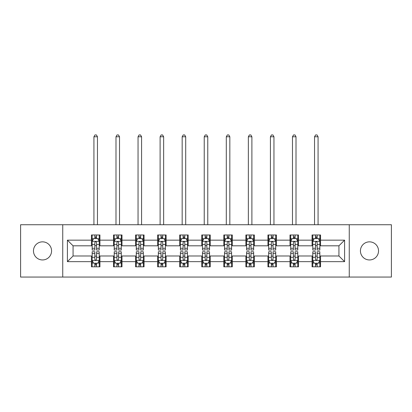 <?xml version="1.0" encoding="UTF-8"?>
<svg xmlns="http://www.w3.org/2000/svg" width="412" height="412" viewBox="0 0 412 412"><rect width="100%" height="100%" fill="white"/><g stroke="black" fill="none" stroke-linecap="round" stroke-linejoin="round"><path stroke-width="0.62" d="M369.482 241.849A9.049 9.049 0 0 0 360.428 250.903A9.049 9.049 0 0 0 369.482 259.951A9.049 9.049 0 0 0 378.53 250.903A9.049 9.049 0 0 0 369.482 241.849M42.518 241.849A9.049 9.049 0 0 0 33.47 250.903A9.049 9.049 0 0 0 42.518 259.951A9.049 9.049 0 0 0 51.572 250.903A9.049 9.049 0 0 0 42.518 241.849M349.258 277.065L391.4 277.065L391.4 224.736L349.258 224.736L349.258 277.065L62.742 277.065L62.742 224.736L20.6 224.736L20.6 277.065L62.742 277.065M349.258 224.736L62.742 224.736M320.551 240.155L320.551 234.989L312.064 234.989L312.064 240.155L298.489 240.155L298.489 234.989L290.002 234.989L290.002 240.155L276.426 240.155L276.426 234.989L267.939 234.989L267.939 240.155L254.364 240.155L254.364 234.989L245.882 234.989L245.882 240.155L232.306 240.155L232.306 234.989L223.819 234.989L223.819 240.155L210.244 240.155L210.244 234.989L201.756 234.989L201.756 240.155L188.181 240.155L188.181 234.989L179.694 234.989L179.694 240.155L166.118 240.155L166.118 234.989L157.636 234.989L157.636 240.155L144.061 240.155L144.061 234.989L135.574 234.989L135.574 240.155L121.998 240.155L121.998 234.989L113.511 234.989L113.511 240.155L99.936 240.155L99.936 234.989L91.449 234.989L91.449 240.155L67.408 240.155L67.408 261.646L73.068 255.991L91.449 255.991L91.449 266.811L99.936 266.811L99.936 255.991L113.511 255.991L113.511 266.811L121.998 266.811L121.998 255.991L135.574 255.991L135.574 266.811L144.061 266.811L144.061 255.991L157.636 255.991L157.636 266.811L166.118 266.811L166.118 255.991L179.694 255.991L179.694 266.811L188.181 266.811L188.181 255.991L201.756 255.991L201.756 266.811L210.244 266.811L210.244 255.991L223.819 255.991L223.819 266.811L232.306 266.811L232.306 255.991L245.882 255.991L245.882 266.811L254.364 266.811L254.364 255.991L267.939 255.991L267.939 266.811L276.426 266.811L276.426 255.991L290.002 255.991L290.002 266.811L298.489 266.811L298.489 255.991L312.064 255.991L312.064 266.811L320.551 266.811L320.551 255.991L338.932 255.991L338.932 245.81L320.551 245.81L320.551 240.155L344.592 240.155L344.592 261.646L320.551 261.646M312.064 261.646L298.489 261.646M290.002 261.646L276.426 261.646M267.939 261.646L254.364 261.646M245.882 261.646L232.306 261.646M223.819 261.646L210.244 261.646M201.756 261.646L188.181 261.646M179.694 261.646L166.118 261.646M157.636 261.646L144.061 261.646M135.574 261.646L121.998 261.646M113.511 261.646L99.936 261.646M91.449 261.646L67.408 261.646M312.064 240.155L312.064 245.81L298.489 245.81L298.489 240.155M290.002 240.155L290.002 245.81L276.426 245.81L276.426 240.155M267.939 240.155L267.939 245.81L254.364 245.81L254.364 240.155M245.882 240.155L245.882 245.81L232.306 245.81L232.306 240.155M223.819 240.155L223.819 245.81L210.244 245.81L210.244 240.155M201.756 240.155L201.756 245.81L188.181 245.81L188.181 240.155M179.694 240.155L179.694 245.81L166.118 245.81L166.118 240.155M157.636 240.155L157.636 245.81L144.061 245.81L144.061 240.155M135.574 240.155L135.574 245.81L121.998 245.81L121.998 240.155M113.511 240.155L113.511 245.81L99.936 245.81L99.936 240.155M91.449 240.155L91.449 245.81L73.068 245.81L67.408 240.155M73.068 245.81L73.068 255.991M344.592 261.646L338.932 255.991M338.932 245.81L344.592 240.155M91.449 238.527L92.159 238.527M94.842 238.527L96.542 238.527M99.23 238.527L99.936 238.527M91.449 245.67L92.159 245.67M94.842 245.67L96.542 245.67M99.23 245.67L99.936 245.67M91.449 256.135L92.159 256.135M94.842 256.135L96.542 256.135M99.23 256.135L99.936 256.135M91.449 263.273L92.159 263.273M94.842 263.273L96.542 263.273M99.23 263.273L99.936 263.273M113.511 256.135L114.217 256.135M116.905 256.135L118.605 256.135M121.288 256.135L121.998 256.135M113.511 263.273L114.217 263.273M116.905 263.273L118.605 263.273M121.288 263.273L121.998 263.273M113.511 238.527L114.217 238.527M116.905 238.527L118.605 238.527M121.288 238.527L121.998 238.527M113.511 245.67L114.217 245.67M116.905 245.67L118.605 245.67M121.288 245.67L121.998 245.67M135.574 256.135L136.279 256.135M138.968 256.135L140.667 256.135M143.35 256.135L144.061 256.135M135.574 263.273L136.279 263.273M138.968 263.273L140.667 263.273M143.35 263.273L144.061 263.273M135.574 238.527L136.279 238.527M138.968 238.527L140.667 238.527M143.35 238.527L144.061 238.527M135.574 245.67L136.279 245.67M138.968 245.67L140.667 245.67M143.35 245.67L144.061 245.67M157.636 256.135L158.342 256.135M161.03 256.135L162.725 256.135M165.413 256.135L166.118 256.135M157.636 263.273L158.342 263.273M161.03 263.273L162.725 263.273M165.413 263.273L166.118 263.273M157.636 238.527L158.342 238.527M161.03 238.527L162.725 238.527M165.413 238.527L166.118 238.527M157.636 245.67L158.342 245.67M161.03 245.67L162.725 245.67M165.413 245.67L166.118 245.67M179.694 256.135L180.405 256.135M183.088 256.135L184.787 256.135M187.475 256.135L188.181 256.135M179.694 263.273L180.405 263.273M183.088 263.273L184.787 263.273M187.475 263.273L188.181 263.273M179.694 238.527L180.405 238.527M183.088 238.527L184.787 238.527M187.475 238.527L188.181 238.527M179.694 245.67L180.405 245.67M183.088 245.67L184.787 245.67M187.475 245.67L188.181 245.67M201.756 256.135L202.467 256.135M205.15 256.135L206.85 256.135M209.533 256.135L210.244 256.135M201.756 263.273L202.467 263.273M205.15 263.273L206.85 263.273M209.533 263.273L210.244 263.273M201.756 238.527L202.467 238.527M205.15 238.527L206.85 238.527M209.533 238.527L210.244 238.527M201.756 245.67L202.467 245.67M205.15 245.67L206.85 245.67M209.533 245.67L210.244 245.67M223.819 256.135L224.525 256.135M227.213 256.135L228.912 256.135M231.595 256.135L232.306 256.135M223.819 263.273L224.525 263.273M227.213 263.273L228.912 263.273M231.595 263.273L232.306 263.273M223.819 238.527L224.525 238.527M227.213 238.527L228.912 238.527M231.595 238.527L232.306 238.527M223.819 245.67L224.525 245.67M227.213 245.67L228.912 245.67M231.595 245.67L232.306 245.67M245.882 256.135L246.587 256.135M249.275 256.135L250.97 256.135M253.658 256.135L254.364 256.135M245.882 263.273L246.587 263.273M249.275 263.273L250.97 263.273M253.658 263.273L254.364 263.273M245.882 238.527L246.587 238.527M249.275 238.527L250.97 238.527M253.658 238.527L254.364 238.527M245.882 245.67L246.587 245.67M249.275 245.67L250.97 245.67M253.658 245.67L254.364 245.67M267.939 256.135L268.65 256.135M271.333 256.135L273.032 256.135M275.721 256.135L276.426 256.135M267.939 263.273L268.65 263.273M271.333 263.273L273.032 263.273M275.721 263.273L276.426 263.273M267.939 238.527L268.65 238.527M271.333 238.527L273.032 238.527M275.721 238.527L276.426 238.527M267.939 245.67L268.65 245.67M271.333 245.67L273.032 245.67M275.721 245.67L276.426 245.67M290.002 256.135L290.712 256.135M293.396 256.135L295.095 256.135M297.783 256.135L298.489 256.135M290.002 263.273L290.712 263.273M293.396 263.273L295.095 263.273M297.783 263.273L298.489 263.273M290.002 238.527L290.712 238.527M293.396 238.527L295.095 238.527M297.783 238.527L298.489 238.527M290.002 245.67L290.712 245.67M293.396 245.67L295.095 245.67M297.783 245.67L298.489 245.67M312.064 256.135L312.77 256.135M315.458 256.135L317.158 256.135M319.841 256.135L320.551 256.135M312.064 263.273L312.77 263.273M315.458 263.273L317.158 263.273M319.841 263.273L320.551 263.273M312.064 238.527L312.77 238.527M315.458 238.527L317.158 238.527M319.841 238.527L320.551 238.527M312.064 245.67L312.77 245.67M315.458 245.67L317.158 245.67M319.841 245.67L320.551 245.67M96.542 236.828L94.842 236.828M99.23 248.282L96.542 248.282L96.542 250.053L99.23 250.053L99.23 241.427L97.814 238.6L93.57 238.6L92.159 241.427L92.159 250.053L94.842 250.053L94.842 248.282L92.159 248.282M92.159 241.427L92.159 234.989M99.23 241.427L99.23 234.989M94.842 238.6L94.842 234.989M96.542 234.989L96.542 238.6M96.542 248.282L96.542 242.488C95.975 241.396 95.409 241.396 94.842 242.488L94.842 248.282M97.459 224.736L97.459 136.774L93.926 136.774L93.926 224.736M93.926 136.774L94.987 134.935L96.403 134.935L97.459 136.774M94.842 264.973L96.542 264.973M92.159 253.524L94.842 253.524L94.842 251.747L92.159 251.747L92.159 260.374L93.57 263.206L97.814 263.206L99.23 260.374L99.23 251.747L96.542 251.747L96.542 253.524L99.23 253.524M99.23 260.374L99.23 266.811M92.159 260.374L92.159 266.811M96.542 263.206L96.542 266.811M94.842 266.811L94.842 263.206M94.842 253.524L94.842 259.313C95.409 260.405 95.975 260.405 96.542 259.313L96.542 253.524M118.605 236.828L116.905 236.828M121.288 248.282L118.605 248.282L118.605 250.053L121.288 250.053L121.288 241.427L119.877 238.6L115.633 238.6L114.217 241.427L114.217 250.053L116.905 250.053L116.905 248.282L114.217 248.282M114.217 241.427L114.217 234.989M121.288 241.427L121.288 234.989M116.905 238.6L116.905 234.989M118.605 234.989L118.605 238.6M118.605 248.282L118.605 242.488C118.038 241.396 117.472 241.396 116.905 242.488L116.905 248.282M119.521 224.736L119.521 136.774L115.988 136.774L115.988 224.736M115.988 136.774L117.049 134.935L118.46 134.935L119.521 136.774M140.667 236.828L138.968 236.828M143.35 248.282L140.667 248.282L140.667 250.053L143.35 250.053L143.35 241.427L141.939 238.6L137.696 238.6L136.279 241.427L136.279 250.053L138.968 250.053L138.968 248.282L136.279 248.282M136.279 241.427L136.279 234.989M143.35 241.427L143.35 234.989M138.968 238.6L138.968 234.989M140.667 234.989L140.667 238.6M140.667 248.282L140.667 242.488C140.101 241.396 139.534 241.396 138.968 242.488L138.968 248.282M141.584 224.736L141.584 136.774L138.046 136.774L138.046 224.736M138.046 136.774L139.107 134.935L140.523 134.935L141.584 136.774M116.905 264.973L118.605 264.973M114.217 253.524L116.905 253.524L116.905 251.747L114.217 251.747L114.217 260.374L115.633 263.206L119.877 263.206L121.288 260.374L121.288 251.747L118.605 251.747L118.605 253.524L121.288 253.524M121.288 260.374L121.288 266.811M114.217 260.374L114.217 266.811M118.605 263.206L118.605 266.811M116.905 266.811L116.905 263.206M116.905 253.524L116.905 259.313C117.472 260.405 118.038 260.405 118.605 259.313L118.605 253.524M138.968 264.973L140.667 264.973M136.279 253.524L138.968 253.524L138.968 251.747L136.279 251.747L136.279 260.374L137.696 263.206L141.939 263.206L143.35 260.374L143.35 251.747L140.667 251.747L140.667 253.524L143.35 253.524M143.35 260.374L143.35 266.811M136.279 260.374L136.279 266.811M140.667 263.206L140.667 266.811M138.968 266.811L138.968 263.206M138.968 253.524L138.968 259.313C139.534 260.405 140.101 260.405 140.667 259.313L140.667 253.524M162.725 236.828L161.03 236.828M165.413 248.282L162.725 248.282L162.725 250.053L165.413 250.053L165.413 241.427L163.997 238.6L159.758 238.6L158.342 241.427L158.342 250.053L161.03 250.053L161.03 248.282L158.342 248.282M158.342 241.427L158.342 234.989M165.413 241.427L165.413 234.989M161.03 238.6L161.03 234.989M162.725 234.989L162.725 238.6M162.725 248.282L162.725 242.488C162.163 241.396 161.597 241.396 161.03 242.488L161.03 248.282M163.646 224.736L163.646 136.774L160.108 136.774L160.108 224.736M160.108 136.774L161.169 134.935L162.585 134.935L163.646 136.774M184.787 236.828L183.088 236.828M187.475 248.282L184.787 248.282L184.787 250.053L187.475 250.053L187.475 241.427L186.059 238.6L181.816 238.6L180.405 241.427L180.405 250.053L183.088 250.053L183.088 248.282L180.405 248.282M180.405 241.427L180.405 234.989M187.475 241.427L187.475 234.989M183.088 238.6L183.088 234.989M184.787 234.989L184.787 238.6M184.787 248.282L184.787 242.488C184.221 241.396 183.654 241.396 183.088 242.488L183.088 248.282M185.704 224.736L185.704 136.774L182.171 136.774L182.171 224.736M182.171 136.774L183.232 134.935L184.648 134.935L185.704 136.774M206.85 236.828L205.15 236.828M209.533 248.282L206.85 248.282L206.85 250.053L209.533 250.053L209.533 241.427L208.122 238.6L203.878 238.6L202.467 241.427L202.467 250.053L205.15 250.053L205.15 248.282L202.467 248.282M202.467 241.427L202.467 234.989M209.533 241.427L209.533 234.989M205.15 238.6L205.15 234.989M206.85 234.989L206.85 238.6M206.85 248.282L206.85 242.488C206.283 241.396 205.717 241.396 205.15 242.488L205.15 248.282M207.766 224.736L207.766 136.774L204.234 136.774L204.234 224.736M204.234 136.774L205.294 134.935L206.706 134.935L207.766 136.774M161.03 264.973L162.725 264.973M158.342 253.524L161.03 253.524L161.03 251.747L158.342 251.747L158.342 260.374L159.758 263.206L163.997 263.206L165.413 260.374L165.413 251.747L162.725 251.747L162.725 253.524L165.413 253.524M165.413 260.374L165.413 266.811M158.342 260.374L158.342 266.811M162.725 263.206L162.725 266.811M161.03 266.811L161.03 263.206M161.03 253.524L161.03 259.313C161.592 260.405 162.158 260.405 162.725 259.313L162.725 253.524M183.088 264.973L184.787 264.973M180.405 253.524L183.088 253.524L183.088 251.747L180.405 251.747L180.405 260.374L181.816 263.206L186.059 263.206L187.475 260.374L187.475 251.747L184.787 251.747L184.787 253.524L187.475 253.524M187.475 260.374L187.475 266.811M180.405 260.374L180.405 266.811M184.787 263.206L184.787 266.811M183.088 266.811L183.088 263.206M183.088 253.524L183.088 259.313C183.654 260.405 184.221 260.405 184.787 259.313L184.787 253.524M205.15 264.973L206.85 264.973M202.467 253.524L205.15 253.524L205.15 251.747L202.467 251.747L202.467 260.374L203.878 263.206L208.122 263.206L209.533 260.374L209.533 251.747L206.85 251.747L206.85 253.524L209.533 253.524M209.533 260.374L209.533 266.811M202.467 260.374L202.467 266.811M206.85 263.206L206.85 266.811M205.15 266.811L205.15 263.206M205.15 253.524L205.15 259.313C205.717 260.405 206.283 260.405 206.85 259.313L206.85 253.524M228.912 236.828L227.213 236.828M231.595 248.282L228.912 248.282L228.912 250.053L231.595 250.053L231.595 241.427L230.184 238.6L225.941 238.6L224.525 241.427L224.525 250.053L227.213 250.053L227.213 248.282L224.525 248.282M224.525 241.427L224.525 234.989M231.595 241.427L231.595 234.989M227.213 238.6L227.213 234.989M228.912 234.989L228.912 238.6M228.912 248.282L228.912 242.488C228.346 241.396 227.779 241.396 227.213 242.488L227.213 248.282M229.829 224.736L229.829 136.774L226.296 136.774L226.296 224.736M226.296 136.774L227.352 134.935L228.768 134.935L229.829 136.774M227.213 264.973L228.912 264.973M224.525 253.524L227.213 253.524L227.213 251.747L224.525 251.747L224.525 260.374L225.941 263.206L230.184 263.206L231.595 260.374L231.595 251.747L228.912 251.747L228.912 253.524L231.595 253.524M231.595 260.374L231.595 266.811M224.525 260.374L224.525 266.811M228.912 263.206L228.912 266.811M227.213 266.811L227.213 263.206M227.213 253.524L227.213 259.313C227.779 260.405 228.346 260.405 228.912 259.313L228.912 253.524M250.97 236.828L249.275 236.828M253.658 248.282L250.97 248.282L250.97 250.053L253.658 250.053L253.658 241.427L252.242 238.6L248.003 238.6L246.587 241.427L246.587 250.053L249.275 250.053L249.275 248.282L246.587 248.282M246.587 241.427L246.587 234.989M253.658 241.427L253.658 234.989M249.275 238.6L249.275 234.989M250.97 234.989L250.97 238.6M250.97 248.282L250.97 242.488C250.408 241.396 249.842 241.396 249.275 242.488L249.275 248.282M251.892 224.736L251.892 136.774L248.354 136.774L248.354 224.736M248.354 136.774L249.415 134.935L250.831 134.935L251.892 136.774M249.275 264.973L250.97 264.973M246.587 253.524L249.275 253.524L249.275 251.747L246.587 251.747L246.587 260.374L248.003 263.206L252.242 263.206L253.658 260.374L253.658 251.747L250.97 251.747L250.97 253.524L253.658 253.524M253.658 260.374L253.658 266.811M246.587 260.374L246.587 266.811M250.97 263.206L250.97 266.811M249.275 266.811L249.275 263.206M249.275 253.524L249.275 259.313C249.837 260.405 250.403 260.405 250.97 259.313L250.97 253.524M273.032 236.828L271.333 236.828M275.721 248.282L273.032 248.282L273.032 250.053L275.721 250.053L275.721 241.427L274.304 238.6L270.061 238.6L268.65 241.427L268.65 250.053L271.333 250.053L271.333 248.282L268.65 248.282M268.65 241.427L268.65 234.989M275.721 241.427L275.721 234.989M271.333 238.6L271.333 234.989M273.032 234.989L273.032 238.6M273.032 248.282L273.032 242.488C272.466 241.396 271.899 241.396 271.333 242.488L271.333 248.282M273.954 224.736L273.954 136.774L270.416 136.774L270.416 224.736M270.416 136.774L271.477 134.935L272.893 134.935L273.954 136.774M271.333 264.973L273.032 264.973M268.65 253.524L271.333 253.524L271.333 251.747L268.65 251.747L268.65 260.374L270.061 263.206L274.304 263.206L275.721 260.374L275.721 251.747L273.032 251.747L273.032 253.524L275.721 253.524M275.721 260.374L275.721 266.811M268.65 260.374L268.65 266.811M273.032 263.206L273.032 266.811M271.333 266.811L271.333 263.206M271.333 253.524L271.333 259.313C271.899 260.405 272.466 260.405 273.032 259.313L273.032 253.524M295.095 236.828L293.396 236.828M297.783 248.282L295.095 248.282L295.095 250.053L297.783 250.053L297.783 241.427L296.367 238.6L292.123 238.6L290.712 241.427L290.712 250.053L293.396 250.053L293.396 248.282L290.712 248.282M290.712 241.427L290.712 234.989M297.783 241.427L297.783 234.989M293.396 238.6L293.396 234.989M295.095 234.989L295.095 238.6M295.095 248.282L295.095 242.488C294.529 241.396 293.962 241.396 293.396 242.488L293.396 248.282M296.012 224.736L296.012 136.774L292.479 136.774L292.479 224.736M292.479 136.774L293.54 134.935L294.951 134.935L296.012 136.774M293.396 264.973L295.095 264.973M290.712 253.524L293.396 253.524L293.396 251.747L290.712 251.747L290.712 260.374L292.123 263.206L296.367 263.206L297.783 260.374L297.783 251.747L295.095 251.747L295.095 253.524L297.783 253.524M297.783 260.374L297.783 266.811M290.712 260.374L290.712 266.811M295.095 263.206L295.095 266.811M293.396 266.811L293.396 263.206M293.396 253.524L293.396 259.313C293.962 260.405 294.529 260.405 295.095 259.313L295.095 253.524M317.158 236.828L315.458 236.828M319.841 248.282L317.158 248.282L317.158 250.053L319.841 250.053L319.841 241.427L318.43 238.6L314.186 238.6L312.77 241.427L312.77 250.053L315.458 250.053L315.458 248.282L312.77 248.282M312.77 241.427L312.77 234.989M319.841 241.427L319.841 234.989M315.458 238.6L315.458 234.989M317.158 234.989L317.158 238.6M317.158 248.282L317.158 242.488C316.591 241.396 316.025 241.396 315.458 242.488L315.458 248.282M318.074 224.736L318.074 136.774L314.541 136.774L314.541 224.736M314.541 136.774L315.597 134.935L317.013 134.935L318.074 136.774M315.458 264.973L317.158 264.973M312.77 253.524L315.458 253.524L315.458 251.747L312.77 251.747L312.77 260.374L314.186 263.206L318.43 263.206L319.841 260.374L319.841 251.747L317.158 251.747L317.158 253.524L319.841 253.524M319.841 260.374L319.841 266.811M312.77 260.374L312.77 266.811M317.158 263.206L317.158 266.811M315.458 266.811L315.458 263.206M315.458 253.524L315.458 259.313C316.025 260.405 316.591 260.405 317.158 259.313L317.158 253.524M99.194 241.355L92.195 241.355M92.159 238.764L93.488 238.764M97.901 238.764L99.23 238.764M94.842 244.486L92.159 244.486M99.23 244.486L96.542 244.486M96.542 237.729L94.842 237.729M92.195 260.446L99.194 260.446M99.23 263.036L97.901 263.036M93.488 263.036L92.159 263.036M96.542 257.315L99.23 257.315M92.159 257.315L94.842 257.315M94.842 264.071L96.542 264.071M121.257 241.355L114.253 241.355M114.217 238.764L115.551 238.764M119.959 238.764L121.288 238.764M116.905 244.486L114.217 244.486M121.288 244.486L118.605 244.486M118.605 237.729L116.905 237.729M143.314 241.355L136.315 241.355M136.279 238.764L137.608 238.764M142.022 238.764L143.35 238.764M138.968 244.486L136.279 244.486M143.35 244.486L140.667 244.486M140.667 237.729L138.968 237.729M114.253 260.446L121.257 260.446M121.288 263.036L119.959 263.036M115.551 263.036L114.217 263.036M118.605 257.315L121.288 257.315M114.217 257.315L116.905 257.315M116.905 264.071L118.605 264.071M136.315 260.446L143.314 260.446M143.35 263.036L142.022 263.036M137.608 263.036L136.279 263.036M140.667 257.315L143.35 257.315M136.279 257.315L138.968 257.315M138.968 264.071L140.667 264.071M165.377 241.355L158.378 241.355M158.342 238.764L159.671 238.764M164.084 238.764L165.413 238.764M161.03 244.486L158.342 244.486M165.413 244.486L162.725 244.486M162.725 237.729L161.03 237.729M187.439 241.355L180.441 241.355M180.405 238.764L181.733 238.764M186.147 238.764L187.475 238.764M183.088 244.486L180.405 244.486M187.475 244.486L184.787 244.486M184.787 237.729L183.088 237.729M209.502 241.355L202.498 241.355M202.467 238.764L203.796 238.764M208.204 238.764L209.533 238.764M205.15 244.486L202.467 244.486M209.533 244.486L206.85 244.486M206.85 237.729L205.15 237.729M158.378 260.446L165.377 260.446M165.413 263.036L164.084 263.036M159.671 263.036L158.342 263.036M162.725 257.315L165.413 257.315M158.342 257.315L161.03 257.315M161.03 264.071L162.725 264.071M180.441 260.446L187.439 260.446M187.475 263.036L186.147 263.036M181.733 263.036L180.405 263.036M184.787 257.315L187.475 257.315M180.405 257.315L183.088 257.315M183.088 264.071L184.787 264.071M202.498 260.446L209.502 260.446M209.533 263.036L208.204 263.036M203.796 263.036L202.467 263.036M206.85 257.315L209.533 257.315M202.467 257.315L205.15 257.315M205.15 264.071L206.85 264.071M231.559 241.355L224.561 241.355M224.525 238.764L225.853 238.764M230.267 238.764L231.595 238.764M227.213 244.486L224.525 244.486M231.595 244.486L228.912 244.486M228.912 237.729L227.213 237.729M224.561 260.446L231.559 260.446M231.595 263.036L230.267 263.036M225.853 263.036L224.525 263.036M228.912 257.315L231.595 257.315M224.525 257.315L227.213 257.315M227.213 264.071L228.912 264.071M253.622 241.355L246.623 241.355M246.587 238.764L247.916 238.764M252.329 238.764L253.658 238.764M249.275 244.486L246.587 244.486M253.658 244.486L250.97 244.486M250.97 237.729L249.275 237.729M246.623 260.446L253.622 260.446M253.658 263.036L252.329 263.036M247.916 263.036L246.587 263.036M250.97 257.315L253.658 257.315M246.587 257.315L249.275 257.315M249.275 264.071L250.97 264.071M275.685 241.355L268.686 241.355M268.65 238.764L269.978 238.764M274.392 238.764L275.721 238.764M271.333 244.486L268.65 244.486M275.721 244.486L273.032 244.486M273.032 237.729L271.333 237.729M268.686 260.446L275.685 260.446M275.721 263.036L274.392 263.036M269.978 263.036L268.65 263.036M273.032 257.315L275.721 257.315M268.65 257.315L271.333 257.315M271.333 264.071L273.032 264.071M297.747 241.355L290.743 241.355M290.712 238.764L292.041 238.764M296.449 238.764L297.783 238.764M293.396 244.486L290.712 244.486M297.783 244.486L295.095 244.486M295.095 237.729L293.396 237.729M290.743 260.446L297.747 260.446M297.783 263.036L296.449 263.036M292.041 263.036L290.712 263.036M295.095 257.315L297.783 257.315M290.712 257.315L293.396 257.315M293.396 264.071L295.095 264.071M319.805 241.355L312.806 241.355M312.77 238.764L314.099 238.764M318.512 238.764L319.841 238.764M315.458 244.486L312.77 244.486M319.841 244.486L317.158 244.486M317.158 237.729L315.458 237.729M312.806 260.446L319.805 260.446M319.841 263.036L318.512 263.036M314.099 263.036L312.77 263.036M317.158 257.315L319.841 257.315M312.77 257.315L315.458 257.315M315.458 264.071L317.158 264.071"/></g></svg>
